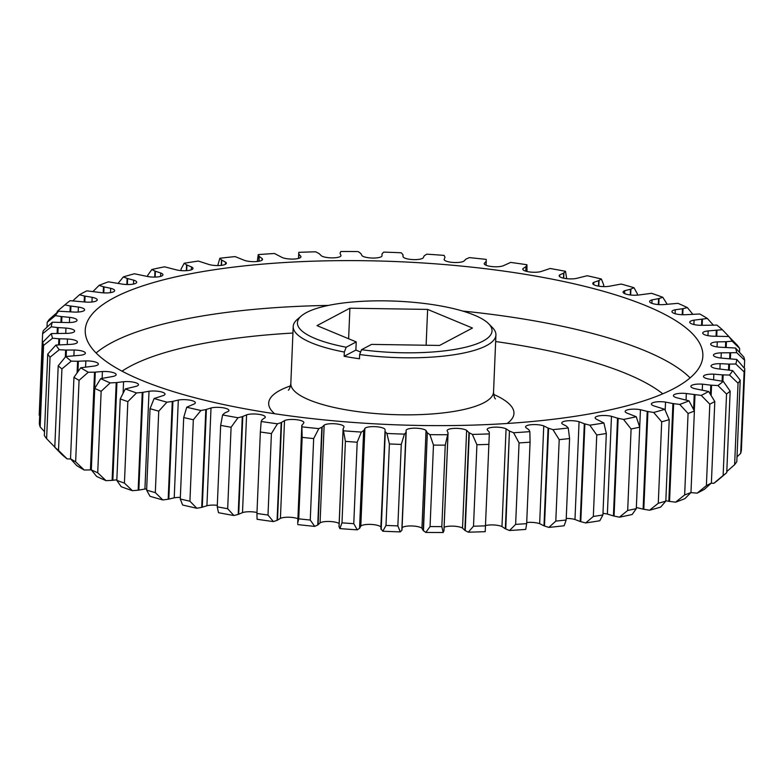 <?xml version="1.0" encoding="UTF-8"?>
<svg xmlns="http://www.w3.org/2000/svg" width="784" height="784" viewBox="0 0 784 784"><rect width="100%" height="100%" fill="white"/><g stroke="black" fill="none" stroke-linecap="round" stroke-linejoin="round"><path stroke-width="1.18" d="M359.64 354.525L361.522 349.703A97.392 25.696 2.4 0 0 482.973 341.109A97.392 25.696 2.4 0 0 488.618 323.723L492.362 327.506A101.45 26.774 -177.6 0 1 495.929 334.984A101.45 26.774 -177.6 0 1 486.482 345.617A101.45 26.774 -177.6 0 1 359.64 354.525L359.464 358.758A101.45 26.774 2.4 0 1 344.147 356.279L344.323 352.045A101.45 26.774 -177.6 0 1 293.206 326.487A101.45 26.774 -177.6 0 1 297.381 319.333L301.438 315.874A97.392 25.696 2.4 0 0 346.205 347.224L344.323 352.045M674.093 388.443A309.072 81.556 2.4 0 0 702.856 356.063A309.072 81.556 2.4 0 0 462.384 266.178A309.072 81.556 2.4 0 0 114.003 297.793A309.072 81.556 2.4 0 0 85.24 330.172A309.072 81.556 2.4 0 0 325.713 420.057A309.072 81.556 2.4 0 0 674.093 388.443M711.392 482.983L714.802 401.506A351.683 92.796 -177.6 0 1 712.352 402.839A351.683 92.796 -177.6 0 1 709.804 404.162L706.384 485.629A351.683 92.796 -177.6 0 0 708.932 484.316A351.683 92.796 -177.6 0 0 711.392 482.983L704.522 489.245A343.225 90.572 -177.6 0 1 700.935 491.215A343.225 90.572 -177.6 0 1 697.143 493.156L690.88 492.597M706.384 485.629L697.143 493.156M690.969 492.519A351.683 92.796 -177.6 0 1 684.657 494.929L675.612 502.172A343.225 90.572 -177.6 0 0 684.922 498.624L690.969 492.519L694.389 411.051L689.018 400.859L677.425 397.929A10.231 2.695 -177.6 0 1 673.417 395.597A10.231 2.695 -177.6 0 1 674.367 394.528A10.231 2.695 -177.6 0 1 686.323 393.519L701.239 395.391A343.225 90.572 2.4 0 0 705.032 393.45A343.225 90.572 2.4 0 0 708.618 391.481L695.937 388.913A10.231 2.695 -177.6 0 1 690.871 386.355A10.231 2.695 -177.6 0 1 691.821 385.287A10.231 2.695 -177.6 0 1 702.523 384.17L710.794 385.14L710.402 394.313M714.802 401.506L708.618 391.481M526.662 523.643A351.683 92.796 -177.6 0 1 515.637 524.388L509.512 530.503A343.225 90.572 -177.6 0 0 525.76 529.406L526.662 523.643L530.072 442.176L529.857 431.641L528.857 429.73L525.986 427.692A10.231 2.695 -177.6 0 1 525.564 426.868A10.231 2.695 -177.6 0 1 526.515 425.8A10.231 2.695 -177.6 0 1 543.753 425.918L548.085 428.064L543.988 525.829L539.657 523.683A10.231 2.695 2.4 0 0 526.701 522.516M448.027 433.091L443.92 530.856L443.176 532.503L441.833 526.613L445.243 445.145L448.076 432.866L447.105 430.788A10.231 2.695 -177.6 0 1 447.105 430.661A10.231 2.695 -177.6 0 1 448.056 429.583A10.231 2.695 -177.6 0 1 457.376 428.387A10.231 2.695 -177.6 0 1 466.627 430.338L468.969 432.621L472.38 434.414A343.225 90.572 2.4 0 0 489.314 433.905L485.218 531.67L489.314 433.905L489.216 432.013L487.285 429.926A10.231 2.695 -177.6 0 1 487.148 429.446A10.231 2.695 -177.6 0 1 488.099 428.378A10.231 2.695 -177.6 0 1 496.772 427.162A10.231 2.695 -177.6 0 1 506.072 428.809L509.443 431.033L505.337 528.798L501.976 526.564A10.231 2.695 2.4 0 0 485.482 525.584M602.916 514.97A351.683 92.796 -177.6 0 1 593.341 516.45L585.697 522.938A343.225 90.572 -177.6 0 0 599.809 520.752L602.916 514.97L606.326 433.503L603.905 422.988L596.575 419.273A10.231 2.695 -177.6 0 1 595.125 417.794A10.231 2.695 -177.6 0 1 596.075 416.725A10.231 2.695 -177.6 0 1 611.471 416.304L617.527 418.166L613.421 515.931L607.375 514.069A10.231 2.695 2.4 0 0 602.974 513.393M566.175 519.998A351.683 92.796 -177.6 0 1 555.797 521.115L548.859 527.407A343.225 90.572 -177.6 0 0 564.157 525.75L566.175 519.998L569.586 438.53L568.253 427.986L566.381 426.094L562.608 424.115A10.231 2.695 -177.6 0 1 561.746 422.968A10.231 2.695 -177.6 0 1 562.696 421.9A10.231 2.695 -177.6 0 1 579.072 421.733L584.305 423.752L580.209 521.517L574.976 519.498A10.231 2.695 2.4 0 0 566.234 518.43M405.926 432.552L401.829 530.307L400.301 531.885L397.86 525.888L401.281 444.41L404.397 434.12L406.073 432.347L406.092 430.269A10.231 2.695 -177.6 0 1 407.014 429.407A10.231 2.695 -177.6 0 1 416.97 428.24A10.231 2.695 -177.6 0 1 426.045 430.494L427.319 432.797L423.223 530.562L421.939 528.259A10.231 2.695 2.4 0 0 412.874 526.005A10.231 2.695 2.4 0 0 402.907 527.171A10.231 2.695 2.4 0 0 402.065 527.887M363.649 430.592L359.552 528.357L357.249 529.837L353.77 523.683L357.19 442.215L361.346 432.072L363.884 430.406L364.893 428.387A10.231 2.695 -177.6 0 1 365.618 427.848A10.231 2.695 -177.6 0 1 376.212 426.721A10.231 2.695 -177.6 0 1 384.944 429.269L385.12 430.004M380.975 527.299L380.848 527.034A10.231 2.695 2.4 0 0 372.116 524.486A10.231 2.695 2.4 0 0 361.512 525.613A10.231 2.695 2.4 0 0 360.797 526.142L359.552 528.357M321.842 427.251L317.745 525.015L314.727 526.387L310.258 520.047L313.669 438.579L318.823 428.623L322.175 427.084L324.155 425.144A10.231 2.695 -177.6 0 1 324.527 424.918A10.231 2.695 -177.6 0 1 335.758 423.85A10.231 2.695 -177.6 0 1 344 426.692L344.009 426.849M339.149 523.536A10.231 2.695 2.4 0 0 329.927 521.497A10.231 2.695 2.4 0 0 320.421 522.683A10.231 2.695 2.4 0 0 320.058 522.908L317.745 525.015M636.304 508.64A351.683 92.796 -177.6 0 1 627.68 510.462L619.448 517.185A343.225 90.572 -177.6 0 0 632.149 514.5L636.304 508.64L639.715 427.172L636.245 416.735L627.347 413.227A10.231 2.695 -177.6 0 1 625.162 411.443A10.231 2.695 -177.6 0 1 626.112 410.365A10.231 2.695 -177.6 0 1 640.44 409.718L647.221 411.394L643.115 509.159L636.343 507.483M665.812 501.123A351.683 92.796 -177.6 0 1 658.286 503.259L649.573 510.227A343.225 90.572 -177.6 0 0 660.667 507.081L665.812 501.123L669.222 419.656L664.763 409.317L654.444 406.073A10.231 2.695 -177.6 0 1 651.396 404.005A10.231 2.695 -177.6 0 1 652.357 402.927A10.231 2.695 -177.6 0 1 665.528 402.084L672.917 403.554L668.821 501.319L665.822 500.731M726.748 472.644A351.683 92.796 -177.6 0 1 723.132 475.496L713.832 483.316A343.225 90.572 -177.6 0 0 718.752 479.465L726.748 472.644L730.159 391.177L723.26 381.347L709.696 379.182A10.231 2.695 -177.6 0 1 703.473 376.428A10.231 2.695 -177.6 0 1 704.434 375.35A10.231 2.695 -177.6 0 1 713.852 374.164L722.368 374.87L722.103 381.102M740.214 380.211A351.683 92.796 -177.6 0 1 738.048 383.209L734.628 464.677A351.683 92.796 -177.6 0 0 736.803 461.678L740.214 380.211L732.707 370.616L718.477 368.882A10.231 2.695 -177.6 0 1 711.049 365.961A10.231 2.695 -177.6 0 1 711.999 364.893A10.231 2.695 -177.6 0 1 720.133 363.668L728.757 364.09L728.512 369.93M744.8 368.784A351.683 92.796 -177.6 0 1 744.114 371.89L740.694 453.368A351.683 92.796 -177.6 0 0 741.39 450.261L744.8 368.784L736.813 359.444L722.133 358.17A10.231 2.695 -177.6 0 1 713.45 355.132A10.231 2.695 -177.6 0 1 714.4 354.064A10.231 2.695 -177.6 0 1 721.28 352.849L736.695 352.673L744.653 360.248A351.683 92.796 -177.6 0 0 743.849 357.092L735.51 348.018L720.623 347.234A10.231 2.695 -177.6 0 1 710.657 344.107A10.231 2.695 -177.6 0 1 711.617 343.039A10.231 2.695 -177.6 0 1 717.262 341.873L725.7 341.726L725.465 347.322M725.7 341.726L732.187 341.177L739.655 348.468A351.683 92.796 -177.6 0 0 737.381 345.303L728.826 336.512L713.959 336.218A10.231 2.695 -177.6 0 1 702.719 333.063A10.231 2.695 -177.6 0 1 703.669 331.995A10.231 2.695 -177.6 0 1 708.148 330.917L722.348 329.711A343.225 90.572 2.4 0 0 716.86 325.105L702.248 325.321A10.231 2.695 -177.6 0 1 689.744 322.165A10.231 2.695 -177.6 0 1 690.694 321.097A10.231 2.695 -177.6 0 1 694.075 320.156L707.335 318.461A343.225 90.572 2.4 0 0 699.808 313.992L685.686 314.698A10.231 2.695 -177.6 0 1 671.937 311.601A10.231 2.695 -177.6 0 1 672.897 310.523A10.231 2.695 -177.6 0 1 675.279 309.758L682.452 308.769L682.207 314.727M682.452 308.769L687.382 307.593A343.225 90.572 2.4 0 0 677.935 303.33L664.518 304.525A10.231 2.695 -177.6 0 1 649.603 301.517A10.231 2.695 -177.6 0 1 650.553 300.448A10.231 2.695 -177.6 0 1 652.043 299.89L658.56 298.645L658.315 304.555M658.56 298.645L662.794 297.293A343.225 90.572 2.4 0 0 651.582 293.304L639.078 294.96A10.231 2.695 -177.6 0 1 628.484 294.706A10.231 2.695 -177.6 0 1 623.064 292.079A10.231 2.695 -177.6 0 1 624.015 291.011A10.231 2.695 -177.6 0 1 624.74 290.697L630.503 289.227L630.258 294.97M630.503 289.227L633.982 287.708A343.225 90.572 2.4 0 0 621.163 284.053L609.785 286.16A10.231 2.695 -177.6 0 1 598.751 286.17A10.231 2.695 -177.6 0 1 592.763 283.445A10.231 2.695 -177.6 0 1 593.713 282.377A10.231 2.695 -177.6 0 1 593.802 282.338L598.711 280.652L598.476 286.131M488.618 323.723A97.392 25.696 2.4 0 0 402.947 301.517A97.392 25.696 2.4 0 0 306.495 312.542A97.392 25.696 2.4 0 0 301.438 315.874M361.522 349.703L371.557 344.392L439.559 345.45L472.458 328.035L427.623 309.406L349.899 308.2L317.01 325.615L356.23 341.912L355.887 350.066L344.147 356.279M356.23 341.912L346.205 347.224M360.62 352.026L355.887 350.066M598.711 280.652L601.377 278.996A343.225 90.572 2.4 0 0 587.167 275.743L577.083 278.251A10.231 2.695 -177.6 0 1 565.744 278.565A10.231 2.695 -177.6 0 1 559.159 275.752A10.231 2.695 -177.6 0 1 559.707 274.929L563.686 273.057L565.499 271.303A343.225 90.572 2.4 0 0 550.123 268.491L541.499 271.372A10.231 2.695 -177.6 0 1 529.984 271.999A10.231 2.695 -177.6 0 1 522.791 269.108A10.231 2.695 -177.6 0 1 522.997 268.598L525.986 266.57L526.926 264.737L527.015 271.489M257.299 261.484L258.24 254.594L259.092 256.29L258.887 261.258M217.766 265.57L219.843 258.25L221.48 259.935L221.245 265.374M565.499 271.303L566.685 278.683M601.377 278.996L603.719 284.994L603.651 286.601M633.982 287.708L637.372 293.843L637.314 295.147M662.794 297.293L667.155 304.192M722.348 329.711L729.198 336.885M739.655 348.468L739.498 352.33M744.653 360.248L744.32 368.215M730.159 391.177A351.683 92.796 -177.6 0 1 726.543 394.019L723.132 475.496M694.389 411.051A351.683 92.796 -177.6 0 1 688.068 413.462L684.657 494.929M669.222 419.656A351.683 92.796 -177.6 0 1 661.696 421.782L658.286 503.259M639.715 427.172A351.683 92.796 -177.6 0 1 631.1 428.995L627.68 510.462M310.258 520.047A351.683 92.796 -177.6 0 1 298.743 518.832L297.744 522.908M313.669 438.579A351.683 92.796 -177.6 0 1 302.154 437.364L298.743 518.832M353.77 523.683A351.683 92.796 -177.6 0 1 341.991 522.84L339.874 528.602L339.031 526.466M357.19 442.215A351.683 92.796 -177.6 0 1 345.401 441.372L341.991 522.84M441.833 526.613A351.683 92.796 -177.6 0 1 430.063 526.564L425.82 532.424L423.223 530.562M445.243 445.145A351.683 92.796 -177.6 0 1 433.474 445.096L430.063 526.564M397.86 525.888A351.683 92.796 -177.6 0 1 385.993 525.437L382.798 531.229L380.916 528.71L385.013 430.945L381.053 529.327M401.281 444.41A351.683 92.796 -177.6 0 1 389.403 443.96L385.993 525.437M569.586 438.53A351.683 92.796 -177.6 0 1 559.208 439.648L555.797 521.115M606.326 433.503A351.683 92.796 -177.6 0 1 596.751 434.983L593.341 516.45M484.992 525.868A351.683 92.796 -177.6 0 1 473.507 526.211L468.283 532.179L464.873 530.386L462.531 528.102A10.231 2.695 2.4 0 0 453.456 526.162A10.231 2.695 2.4 0 0 444.116 527.269M488.403 444.391A351.683 92.796 -177.6 0 1 476.917 444.744L473.507 526.211M530.072 442.176A351.683 92.796 -177.6 0 1 519.057 442.921L515.637 524.388M58.516 450.398A351.683 92.796 -177.6 0 1 54.792 447.272L61.652 454.289A343.225 90.572 -177.6 0 0 67.14 458.895L58.516 450.398L61.926 368.921A351.683 92.796 -177.6 0 1 58.212 365.805L54.792 447.272M75.636 461.815A351.683 92.796 -177.6 0 1 70.531 458.777L76.665 465.539A343.225 90.572 -177.6 0 0 84.192 470.008L75.636 461.815L79.057 380.338A351.683 92.796 -177.6 0 1 73.951 377.31L70.531 458.777M44.502 431.67L40.151 426.908A351.683 92.796 -177.6 0 1 39.347 423.752L42.767 342.275A351.683 92.796 -177.6 0 0 43.561 345.44L52.587 338.218L58.849 338.766L58.594 344.813M40.151 426.908L43.561 345.44M55.174 447.488L46.619 438.697A351.683 92.796 -177.6 0 1 44.345 435.532L47.755 354.064A351.683 92.796 -177.6 0 0 50.039 357.23L59.27 349.723L65.631 350.066L65.337 357.014M46.619 438.697L50.039 357.23M97.726 472.772A351.683 92.796 -177.6 0 1 91.316 469.881L96.618 476.407A343.225 90.572 -177.6 0 0 106.065 480.67L97.726 472.772L101.146 391.304A351.683 92.796 -177.6 0 1 94.737 388.413L91.316 469.881M124.431 483.101A351.683 92.796 -177.6 0 1 116.816 480.396L121.206 486.707A343.225 90.572 -177.6 0 0 132.418 490.696L124.431 483.101L127.841 401.624A351.683 92.796 -177.6 0 1 120.236 398.919L116.816 480.396M155.32 492.626A351.683 92.796 -177.6 0 1 146.628 490.157L150.018 496.292A343.225 90.572 -177.6 0 0 162.837 499.947L155.32 492.626L158.74 411.159A351.683 92.796 -177.6 0 1 150.048 408.68L146.628 490.157M189.924 501.221A351.683 92.796 -177.6 0 1 180.281 499.006L182.623 505.004A343.225 90.572 -177.6 0 0 196.833 508.257L189.924 501.221L193.334 419.744A351.683 92.796 -177.6 0 1 183.701 417.539L180.281 499.006M39.2 415.216L42.61 333.739A351.683 92.796 -177.6 0 1 43.306 330.632L52.303 322.214A343.225 90.572 2.4 0 0 51.283 326.791L57.359 327.536L57.114 333.288M47.001 327.163L47.197 322.322A351.683 92.796 -177.6 0 1 49.372 319.323L58.594 311.199A343.225 90.572 2.4 0 0 55.39 315.619L61.181 316.55L60.936 322.195M57.212 312.414L57.252 311.356L64.837 304.888L70.246 305.985L70.001 311.728M118.178 283.269L123.333 276.919L127.116 278.418L126.861 284.523M154.967 271.088L160.749 273.008A10.231 2.695 -177.6 0 1 162.935 274.792A10.231 2.695 -177.6 0 1 147.657 276.517L147.696 275.36L151.851 269.5L154.967 271.088L154.713 277.095M181.026 270.607L181.084 269.03L184.191 263.248L186.582 264.894L186.347 270.676M268.001 515.039A351.683 92.796 -177.6 0 1 256.946 513.461L257.074 519.263A343.225 90.572 -177.6 0 0 273.381 521.585L268.001 515.039L271.421 433.562A351.683 92.796 -177.6 0 1 260.357 431.994L256.946 513.461M227.683 508.728A351.683 92.796 -177.6 0 1 217.246 506.817L218.501 512.697A343.225 90.572 -177.6 0 0 233.877 515.509L227.683 508.728L231.094 427.26A351.683 92.796 -177.6 0 1 220.667 425.349L217.246 506.817M231.094 427.26L237.973 417.745L242.295 416.676L238.199 514.441L233.877 515.509M242.295 416.676L246.597 414.863A10.231 2.695 -177.6 0 1 258.112 414.236A10.231 2.695 -177.6 0 1 265.306 417.127A10.231 2.695 -177.6 0 1 265.1 417.637L262.111 419.665L261.17 421.498L260.357 431.994M271.421 433.562L277.477 423.821L281.182 422.596L277.085 520.36L273.381 521.585M281.182 422.596L284.514 420.616A10.231 2.695 -177.6 0 1 296.058 419.656A10.231 2.695 -177.6 0 1 303.869 422.615A10.231 2.695 -177.6 0 1 303.839 422.792L301.801 425.692L297.704 523.457M301.84 425.144L302.154 437.364M186.582 264.894L191.521 266.962A10.231 2.695 -177.6 0 1 192.982 268.442A10.231 2.695 -177.6 0 1 187.278 270.607A10.231 2.695 -177.6 0 1 176.625 269.931L164.552 266.815A343.225 90.572 2.4 0 0 151.851 269.5M147.657 276.517L134.427 273.773A343.225 90.572 2.4 0 0 123.333 276.919M127.116 278.418L133.662 280.162A10.231 2.695 -177.6 0 1 136.7 282.23A10.231 2.695 -177.6 0 1 122.578 284.151L108.388 281.828A343.225 90.572 2.4 0 0 99.078 285.376L103.478 286.768L103.223 292.844M93.031 291.481L99.078 285.376M103.478 286.768L110.671 288.306A10.231 2.695 -177.6 0 1 114.68 290.639A10.231 2.695 -177.6 0 1 101.773 292.716L86.857 290.844A343.225 90.572 2.4 0 0 79.478 294.755L84.417 296.009L84.172 301.938M72.608 301.017L79.478 294.755M84.417 296.009L92.159 297.322A10.231 2.695 -177.6 0 1 97.226 299.88A10.231 2.695 -177.6 0 1 85.574 302.065L70.168 300.684A343.225 90.572 2.4 0 0 65.248 304.535A343.225 90.572 2.4 0 0 64.837 304.888M70.246 305.985L78.4 307.054A10.231 2.695 -177.6 0 1 84.623 309.807A10.231 2.695 -177.6 0 1 74.245 312.071L58.594 311.199M47.197 322.322L55.39 315.619M61.181 316.55L69.619 317.353A10.231 2.695 -177.6 0 1 77.057 320.274A10.231 2.695 -177.6 0 1 67.963 322.567L52.303 322.214M42.61 333.739L51.283 326.791M57.359 327.536L65.964 328.065A10.231 2.695 -177.6 0 1 74.647 331.103A10.231 2.695 -177.6 0 1 66.816 333.386L51.401 333.563L42.767 342.275M193.334 419.744L200.929 410.493L205.81 409.601L201.713 507.366L196.833 508.257M205.81 409.601L211.014 407.984A10.231 2.695 -177.6 0 1 222.352 407.67A10.231 2.695 -177.6 0 1 228.938 410.483A10.231 2.695 -177.6 0 1 228.389 411.306L224.41 413.178L222.597 414.932L220.667 425.349M158.74 411.159L166.933 402.182L172.284 401.477L168.188 499.241L162.837 499.947M172.284 401.477L178.311 400.075A10.231 2.695 -177.6 0 1 189.346 400.065A10.231 2.695 -177.6 0 1 195.343 402.79A10.231 2.695 -177.6 0 1 194.305 403.897L186.719 407.239L183.701 417.539M127.841 401.624L136.524 392.931L142.257 392.431L138.16 490.196L132.418 490.696M142.257 392.431L149.019 391.275A10.231 2.695 -177.6 0 1 159.613 391.53A10.231 2.695 -177.6 0 1 165.032 394.156A10.231 2.695 -177.6 0 1 163.356 395.538L154.125 398.527L150.048 408.68M101.146 391.304L110.162 382.906L116.208 382.602L112.112 480.367L106.065 480.67M116.208 382.602L123.578 381.71A10.231 2.695 -177.6 0 1 138.494 384.719A10.231 2.695 -177.6 0 1 136.053 386.345L125.303 388.942L120.236 398.919M65.631 350.066L74.137 350.017A10.231 2.695 -177.6 0 1 85.378 353.172A10.231 2.695 -177.6 0 1 79.948 355.319L65.748 356.524L58.212 365.805M58.849 338.766L67.473 339.002A10.231 2.695 -177.6 0 1 77.44 342.128A10.231 2.695 -177.6 0 1 70.834 344.362L55.909 345.058L47.755 354.064M79.057 380.338L88.288 372.243L94.531 372.165L90.434 469.93L84.192 470.008M94.531 372.165L102.41 371.538A10.231 2.695 -177.6 0 1 116.159 374.634A10.231 2.695 -177.6 0 1 112.818 376.477L100.715 378.643L94.737 388.413M61.926 368.921L71.236 361.13L77.587 361.257L77.106 372.821M70.717 458.983L67.14 458.895M77.587 361.257L85.848 360.914A10.231 2.695 -177.6 0 1 98.353 364.07A10.231 2.695 -177.6 0 1 94.021 366.079L80.762 367.774L73.951 377.31M548.859 527.407L543.988 525.829M548.085 428.064L548.594 428.24L544.488 526.005M548.594 428.24L552.955 429.642L559.208 439.648M509.512 530.503L505.337 528.798M509.443 431.033L505.768 528.994M509.865 431.229L513.608 432.739L519.057 442.921M619.448 517.185L613.421 515.931M617.527 418.166L618.164 418.313L614.058 516.078M618.164 418.313L623.545 419.42L631.1 428.995M585.697 522.938L580.209 521.517M584.305 423.752L584.884 423.909L580.787 521.674M584.884 423.909L589.793 425.173L596.751 434.983M427.319 432.797L423.468 530.768M427.564 433.003L429.916 434.659L433.474 445.096M469.312 432.827L465.216 530.592M472.38 434.414L476.917 444.744M380.848 527.034L385.297 431.768L381.2 529.533M385.297 431.768L386.894 433.464L389.403 443.96M343.98 427.015L343.118 428.926L339.07 526.897M343.167 429.132L345.401 441.372M649.573 510.227L643.115 509.159M647.221 411.394L647.907 411.522L643.811 509.286M647.907 411.522L653.67 412.462L661.696 421.782M675.612 502.172L668.821 501.319M672.917 403.554L673.652 403.652L669.556 501.417M673.652 403.652L679.708 404.407L688.068 413.462M694.987 394.832L694.31 410.904M701.239 395.391L709.804 404.162M713.832 483.316L711.176 483.179M710.794 385.14L711.568 385.199L711.137 395.489M711.568 385.199L717.928 385.552L726.543 394.019M722.368 374.87L723.152 374.899L722.877 381.269M723.152 374.899L729.502 375.036L738.048 383.209M734.628 464.677L726.788 471.586M728.757 364.09L729.541 364.09L729.287 370.048M729.541 364.09L735.794 364.021L744.114 371.89M740.694 453.368L736.999 456.837M726.425 341.677L726.19 347.332M730.639 352.957L730.394 358.66M683.021 308.651L682.766 314.747M687.382 307.593L692.684 314.119M659.06 298.508L658.805 304.594M716.978 330.407L716.733 336.199M702.435 319.343L702.18 325.321M707.335 318.461L713.469 325.223M630.914 289.061L630.669 295.019M599.035 280.476L598.8 286.18M563.921 272.871L563.696 278.202M526.133 266.374L525.927 271.205M526.926 264.737A343.225 90.572 2.4 0 0 510.619 262.415L503.583 265.619A10.231 2.695 -177.6 0 1 492.038 266.58A10.231 2.695 -177.6 0 1 484.228 263.62A10.231 2.695 -177.6 0 1 484.267 263.444L486.217 261.297L486.247 259.406A343.225 90.572 2.4 0 0 469.273 257.613L465.921 259.151L463.942 261.092A10.231 2.695 -177.6 0 1 452.829 262.424A10.231 2.695 -177.6 0 1 444.097 259.543L444.979 257.309L444.126 255.398A343.225 90.572 2.4 0 0 426.751 254.163L424.213 255.829L423.203 257.858A10.231 2.695 -177.6 0 1 413.011 259.582A10.231 2.695 -177.6 0 1 403.152 256.966L402.947 254.673L401.202 252.771A343.225 90.572 2.4 0 0 383.699 252.115L382.024 253.889L382.004 255.966A10.231 2.695 -177.6 0 1 372.9 258.054A10.231 2.695 -177.6 0 1 362.061 255.741L360.777 253.438L358.18 251.576A343.225 90.572 2.4 0 0 340.824 251.497L340.031 253.35L340.991 255.447A10.231 2.695 -177.6 0 1 341.001 255.574A10.231 2.695 -177.6 0 1 332.877 257.877A10.231 2.695 -177.6 0 1 321.469 255.898L319.127 253.614L315.717 251.821A343.225 90.572 2.4 0 0 298.782 252.33L298.518 258.416M298.782 252.33L298.645 258.377M298.831 254.016L300.811 256.309A10.231 2.695 -177.6 0 1 300.948 256.789A10.231 2.695 -177.6 0 1 293.451 259.063A10.231 2.695 -177.6 0 1 282.024 257.436L274.488 253.497A343.225 90.572 2.4 0 0 258.24 254.594M221.48 259.935L225.488 262.121A10.231 2.695 -177.6 0 1 226.351 263.267A10.231 2.695 -177.6 0 1 220.069 265.482A10.231 2.695 -177.6 0 1 209.024 264.502L198.303 261.062A343.225 90.572 2.4 0 0 184.191 263.248M259.092 256.29L262.111 258.544A10.231 2.695 -177.6 0 1 262.532 259.367A10.231 2.695 -177.6 0 1 255.653 261.621A10.231 2.695 -177.6 0 1 244.343 260.317L235.141 256.593A343.225 90.572 2.4 0 0 219.843 258.25M486.256 261.092L486.08 265.276L486.256 261.092M485.218 531.67A343.225 90.572 -177.6 0 1 468.283 532.179M443.969 530.65L448.066 432.886L443.92 530.856M443.176 532.503A343.225 90.572 -177.6 0 1 425.82 532.424M401.976 530.111L406.19 431.915L401.829 530.307M400.301 531.885A343.225 90.572 -177.6 0 1 382.798 531.229M357.249 529.837A343.225 90.572 -177.6 0 1 339.874 528.602M314.727 526.387A343.225 90.572 -177.6 0 1 297.753 524.594M297.9 518.714A10.231 2.695 2.4 0 0 280.417 518.381L277.085 520.36M256.985 512.511A10.231 2.695 2.4 0 0 242.501 512.628L238.199 514.441M217.315 505.317A10.231 2.695 2.4 0 0 206.917 505.749L201.713 507.366M180.349 497.399A10.231 2.695 2.4 0 0 174.215 497.84L168.188 499.241M146.686 488.853A10.231 2.695 2.4 0 0 144.922 489.04L138.16 490.196M116.845 479.808L112.112 480.367M91.336 469.9L90.434 469.93M242.795 416.539L238.699 514.304M281.603 422.429L277.497 520.194M186.925 265.1L186.69 270.656M191.404 269.784L191.521 266.962L191.404 269.784M155.389 271.284L155.144 277.085M127.616 278.594L127.371 284.533M104.047 286.934L103.802 292.883M85.054 296.156L84.809 302.007M70.932 306.113L70.697 311.797M61.907 316.658L61.671 322.234M58.124 327.614L57.879 333.259M206.378 409.483L202.282 507.248M172.921 401.379L168.815 499.143M142.943 392.353L138.846 490.118M116.934 382.563L112.837 480.327M66.415 350.095L66.15 356.465M59.633 338.825L59.378 344.744M95.295 372.135L91.199 469.9M78.361 361.257L77.93 371.665M468.969 432.621L464.873 530.386M363.884 430.406L359.787 528.171M339.011 526.583L343.108 428.819L339.021 526.691M322.175 427.084L318.079 524.849M694.222 394.754L693.605 409.513M729.884 352.986L729.649 358.592M716.292 330.485L716.057 336.209M701.798 319.441L701.553 325.331M563.686 273.057L563.471 278.153M525.986 266.57L525.799 271.166M298.88 254.222L298.714 258.357M221.725 260.151L221.5 265.345M259.239 256.505L259.043 261.229M403.152 256.966L402.976 256.231M403.025 256.701L402.947 254.673M486.217 261.297L486.051 265.257M51.401 333.563A343.225 90.572 2.4 0 0 52.587 338.218M55.909 345.058A343.225 90.572 2.4 0 0 59.27 349.723M65.748 356.524A343.225 90.572 2.4 0 0 71.236 361.13M80.762 367.774A343.225 90.572 2.4 0 0 88.288 372.243M100.715 378.643A343.225 90.572 2.4 0 0 110.162 382.906M125.303 388.942A343.225 90.572 2.4 0 0 136.524 392.931M154.125 398.527A343.225 90.572 2.4 0 0 166.933 402.182M186.719 407.239A343.225 90.572 2.4 0 0 200.929 410.493M222.597 414.932A343.225 90.572 2.4 0 0 237.973 417.745M261.17 421.498A343.225 90.572 2.4 0 0 277.477 423.821M301.85 426.829A343.225 90.572 2.4 0 0 318.823 428.623M343.97 430.837A343.225 90.572 2.4 0 0 361.346 432.072M386.894 433.464A343.225 90.572 2.4 0 0 404.397 434.12M429.916 434.659A343.225 90.572 2.4 0 0 447.272 434.738M513.608 432.739A343.225 90.572 2.4 0 0 529.857 431.641M552.955 429.642A343.225 90.572 2.4 0 0 568.253 427.986M589.793 425.173A343.225 90.572 2.4 0 0 603.905 422.988M623.545 419.42A343.225 90.572 2.4 0 0 636.245 416.735M653.67 412.462A343.225 90.572 2.4 0 0 664.763 409.317M679.708 404.407A343.225 90.572 2.4 0 0 689.018 400.859M717.928 385.552A343.225 90.572 2.4 0 0 723.26 381.347M729.502 375.036A343.225 90.572 2.4 0 0 732.707 370.616M735.794 364.021A343.225 90.572 2.4 0 0 736.813 359.444M736.695 352.673A343.225 90.572 2.4 0 0 735.51 348.018M732.187 341.177A343.225 90.572 2.4 0 0 728.826 336.512M426.124 345.244L427.623 309.406M348.625 338.747L349.899 308.2M662.774 393.813A287.777 75.94 2.4 0 0 495.655 341.54M292.932 333.043A287.777 75.94 2.4 0 0 130.575 366.089A287.777 75.94 2.4 0 0 122.02 371.155M96.118 352.996A309.072 81.556 -177.6 0 1 112.132 342.441A309.072 81.556 -177.6 0 1 328.427 305.417M462.599 311.042A309.072 81.556 -177.6 0 1 690.106 377.888M293.206 326.487L290.825 383.513A101.45 26.774 2.4 0 0 369.744 413.021A101.45 26.774 2.4 0 0 484.091 402.643A101.45 26.774 2.4 0 0 493.538 392.01C493.851 395.861 494.488 398.154 495.429 398.899M274.645 413.736A122.745 32.389 -177.6 0 1 280.104 390.295A122.745 32.389 -177.6 0 1 290.492 385.904M493.665 394.421A122.745 32.389 -177.6 0 1 507.13 423.478M360.797 526.142L364.893 428.387M320.058 522.908L324.155 425.144M242.501 512.628L246.597 414.863M280.417 518.381L284.514 420.616M160.612 276.389L160.749 273.008M133.496 284.043L133.662 280.162M110.495 292.628L110.671 288.306M91.963 302.007L92.159 297.322M78.194 312.042L78.4 307.054M69.404 322.557L69.619 317.353M65.738 333.406L65.964 328.065M206.917 505.749L211.014 407.984M174.215 497.84L178.311 400.075M144.922 489.04L149.019 391.275M123.108 393.137L123.578 381.71M73.902 355.613L74.137 350.017M67.248 344.441L67.473 339.002M102.136 378.28L102.41 371.538M85.593 366.902L85.848 360.914M543.753 425.918L539.657 523.683M506.072 428.809L501.976 526.564M611.471 416.304L607.375 514.069M579.072 421.733L574.976 519.498M426.045 430.494L421.939 528.259M466.627 430.338L462.531 528.102M640.44 409.718L639.705 427.153M665.528 402.084L665.185 410.228M686.323 393.519L686.059 399.909M702.523 384.17L702.278 389.932M713.852 374.164L713.616 379.662M720.133 363.668L719.908 369.029M717.262 341.873L717.046 346.891M721.28 352.849L721.055 358.072M675.279 309.758L675.112 313.708M652.043 299.89L651.896 303.339M708.148 330.917L707.952 335.66M694.075 320.156L693.899 324.537M624.74 290.697L624.613 293.608M593.802 282.338L593.704 284.651M559.707 274.929L559.639 276.615M522.997 268.598L522.957 269.627M300.772 257.25L300.811 256.309M225.39 264.345L225.488 262.121M262.042 260.141L262.111 258.544M385.062 431.376L381.024 527.769M65.248 304.535L60.956 308.19M493.538 392.01L495.929 334.984M290.825 383.513C290.178 387.325 289.365 389.56 288.355 390.216"/></g></svg>
